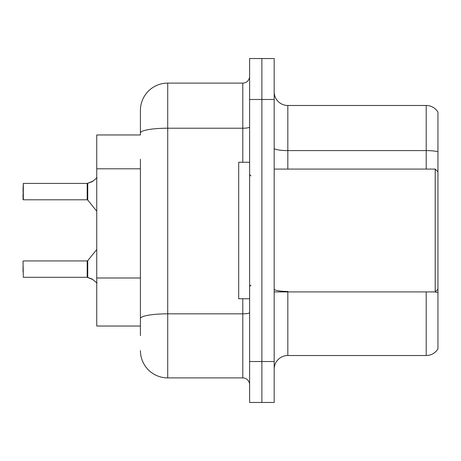 <?xml version="1.0" encoding="UTF-8"?>
<svg xmlns="http://www.w3.org/2000/svg" width="461" height="461" viewBox="0 0 461 461"><rect width="100%" height="100%" fill="white"/><g stroke="black" fill="none" stroke-linecap="round" stroke-linejoin="round"><path stroke-width="0.69" d="M96.747 326.036L140.421 326.036L96.747 326.036L96.747 134.964L140.421 134.964L140.421 110.398L140.421 125.409M437.95 300.924L437.95 344.598M274.174 369.163A13.646 13.646 0 0 1 287.82 355.517L426.212 355.517L426.212 291.917M261.888 361.522L261.888 402.465L274.174 402.465L274.174 361.522L261.888 361.522L261.888 402.465L249.608 402.465L249.608 361.522L261.888 361.522L261.888 99.478L261.888 361.522M249.608 361.522L249.608 58.535L261.888 58.535L261.888 99.478L261.888 58.535L274.174 58.535L274.174 361.522M437.95 112.167A13.646 13.646 0 0 0 426.212 105.483A13.646 13.646 0 0 1 437.95 112.167L437.95 348.833A13.646 13.646 0 0 1 426.212 355.517M437.95 151.755A13.646 2.368 180 0 0 426.212 150.597L426.212 105.483L287.82 105.483A13.646 13.646 0 0 1 274.174 91.837A13.646 13.646 0 0 0 287.82 105.483L287.82 169.083M140.421 335.591L140.421 159.247M140.421 110.398A27.297 27.297 0 0 1 167.718 83.101L167.718 377.899L242.786 377.899L242.786 298.74M167.718 83.101L242.786 83.101A6.823 6.823 0 0 0 249.608 76.278M140.421 323.305L140.421 318.568A27.297 4.743 180 0 1 167.718 313.826L242.786 313.826A6.823 1.187 0 0 0 249.608 312.644M249.608 384.722A6.823 6.823 0 0 0 242.786 377.899M167.718 377.899A27.297 27.297 0 0 1 140.421 350.602M93.07 279.62L87.308 277.303L91.825 278.882L97.069 283.071M97.069 177.658L92.448 181.565L87.308 183.42L91.825 181.847L87.734 183.265L87.728 200.045L87.198 199.792L87.204 183.432A0.68 0.68 0 0 0 87.308 183.42A0.68 0.68 180 0 1 87.204 183.432L87.198 191.603M23.05 188.877L23.321 183.42L87.198 183.42L23.321 183.42L23.321 199.792L23.05 188.877M93.07 181.11L87.734 183.265L92.448 181.565M249.608 162.26L238.689 162.26L238.689 298.74L249.608 298.74M437.95 171.815L435.219 169.083L435.219 291.917L274.174 291.917M437.95 267.587L437.95 260.817M87.204 277.297A0.68 0.68 180 0 1 87.308 277.303A0.68 0.68 -0 0 0 87.204 277.297L87.198 260.938L87.204 277.297M23.05 271.852L23.05 266.395M87.198 269.126L87.198 260.938L87.728 260.684L87.734 277.464M23.05 261.208L23.321 277.303L87.198 277.297M23.05 194.335L23.05 199.521M87.198 188.883L87.198 194.335M140.421 168.795L96.747 168.795M140.421 277.983L96.747 277.983M287.82 291.917L287.82 355.517M426.212 169.083L426.212 150.597L287.82 150.597A13.646 2.368 0 0 1 274.174 148.229M437.95 292.602A13.646 2.368 180 0 0 434.389 291.917M274.174 99.478L249.608 99.478M287.82 291.444A13.646 2.368 -0 0 1 274.174 289.076M140.421 132.952A27.297 4.743 180 0 1 167.718 128.216L242.786 128.216L242.786 83.101M242.786 162.26L242.786 128.216A6.823 1.187 0 0 0 249.608 127.029M250.974 175.906L249.608 174.54M437.95 289.185L435.219 291.917M274.174 169.083L435.219 169.083M250.974 285.094L249.608 286.46M23.321 260.938L87.198 260.938M87.728 260.684L96.747 249.534M23.321 199.792L87.198 199.792M87.728 200.045L96.747 211.196"/></g></svg>
